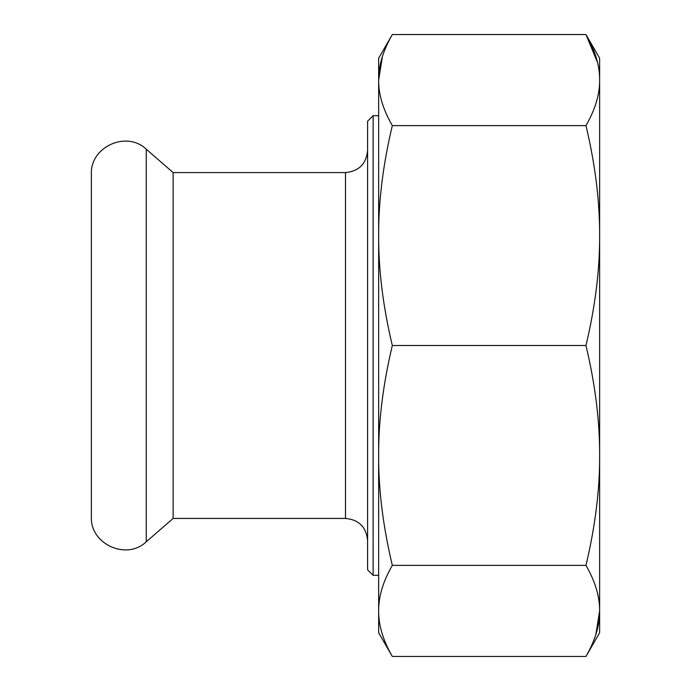 <?xml version="1.0" encoding="UTF-8"?>
<svg xmlns="http://www.w3.org/2000/svg" width="691" height="691" viewBox="0 0 691 691"><rect width="100%" height="100%" fill="white"/><g stroke="black" fill="none" stroke-linecap="round" stroke-linejoin="round"><path stroke-width="1.04" d="M373.123 575.327L367.595 569.799L367.595 121.201L373.123 115.673L373.123 575.327L378.651 575.327M367.595 150.483C366.29 163.905 358.923 171.273 345.5 172.577L345.5 518.423L173.13 518.423L173.13 172.577L146.259 149.221C126.583 130.228 89.942 146.924 91.367 174.236L91.367 516.764C89.942 544.076 126.583 560.772 146.259 541.779L146.259 149.221M382.425 56.498L378.651 80.087C378.504 65.818 383.056 50.642 392.315 34.55L378.651 58.217L378.651 610.913C378.504 596.644 383.056 581.468 392.315 565.376C383.021 526.197 378.461 489.556 378.651 455.438C378.461 421.32 383.013 384.68 392.315 345.5L585.968 345.5C595.262 384.671 599.814 421.32 599.633 455.438C599.823 489.548 595.262 526.197 585.968 565.376C595.219 581.468 599.779 596.644 599.633 610.913L599.633 632.783L585.968 656.45C595.219 640.358 599.779 625.182 599.633 610.913L599.633 235.562C599.779 270.008 595.219 306.649 585.968 345.5M392.315 565.376L585.968 565.376M378.651 113.462L378.651 577.538M378.651 610.913L378.651 632.783L392.315 656.45C383.056 640.358 378.504 625.182 378.651 610.913M392.315 345.5C383.056 306.649 378.504 270.008 378.651 235.562C378.504 201.116 383.056 164.475 392.315 125.624C383.056 109.532 378.504 94.356 378.651 80.087M599.633 80.087L599.633 235.562C599.779 201.116 595.219 164.475 585.968 125.624C595.219 109.532 599.779 94.356 599.633 80.087L599.633 58.217L585.968 34.55C595.219 50.642 599.779 65.818 599.633 80.087M597.516 62.484L585.968 34.55L392.315 34.55M595.858 634.502L599.633 610.913M392.315 125.624L585.968 125.624M392.315 656.45L585.968 656.45M373.123 115.673L378.651 115.673M345.5 518.423C358.923 519.727 366.29 527.095 367.595 540.517M173.13 518.423L146.259 541.779M345.5 172.577L173.13 172.577"/></g></svg>
